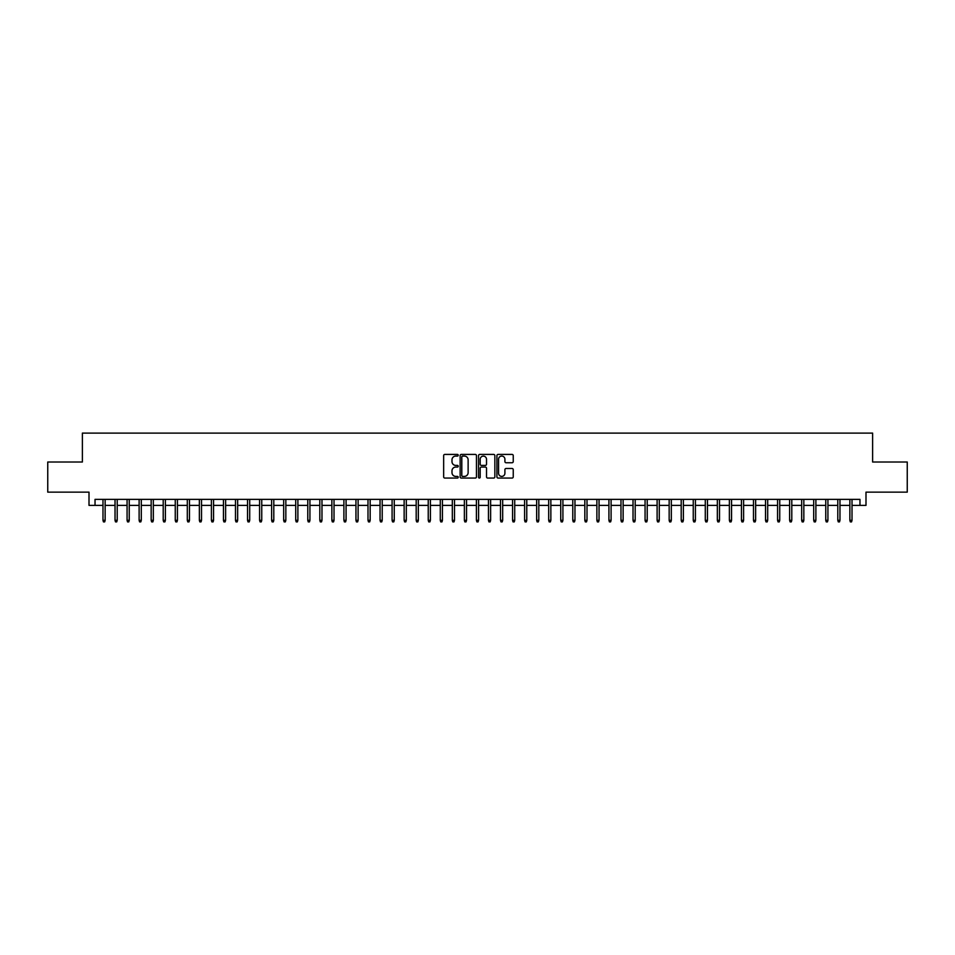 <?xml version="1.0" encoding="UTF-8"?>
<svg xmlns="http://www.w3.org/2000/svg" width="955" height="955" viewBox="0 0 955 955"><rect width="100%" height="100%" fill="white"/><g stroke="black" fill="none" stroke-linecap="round" stroke-linejoin="round"><path stroke-width="1.43" d="M458.221 455.237A0.824 0.824 0 0 0 457.397 454.413L444.839 454.413A1.182 1.182 0 0 0 443.657 455.595L443.657 476.879A1.182 1.182 0 0 0 444.839 478.061L457.397 478.061A0.824 0.824 0 0 0 458.221 477.237A0.824 0.824 0 0 0 457.397 476.402L455.774 476.402A3.784 3.784 0 0 1 451.99 472.618L451.99 470.851A3.784 3.784 0 0 1 455.774 467.067L457.397 467.067A0.824 0.824 0 0 0 458.221 466.231A0.824 0.824 0 0 0 457.397 465.407L455.774 465.407A3.784 3.784 0 0 1 451.99 461.623L451.99 459.856A3.784 3.784 0 0 1 455.774 456.072L457.397 456.072A0.824 0.824 0 0 0 458.221 455.237M512.059 462.745A1.182 1.182 0 0 0 513.241 461.563L513.241 455.595A1.182 1.182 0 0 0 512.059 454.413L498.104 454.413A1.182 1.182 0 0 0 496.922 455.595L496.922 476.879A1.182 1.182 0 0 0 498.104 478.061L512.059 478.061A1.182 1.182 0 0 0 513.241 476.879L513.241 469.669A1.182 1.182 0 0 0 512.059 468.487L506.09 468.487A1.182 1.182 0 0 0 504.909 469.669L504.909 473.238A3.163 3.163 0 0 1 501.745 476.402A3.163 3.163 0 0 1 498.582 473.238L498.582 459.236A3.163 3.163 0 0 1 501.745 456.072A3.163 3.163 0 0 1 504.909 459.236L504.909 461.563A1.182 1.182 0 0 0 506.09 462.745L512.059 462.745M95.034 505.386L95.034 499.37L859.966 499.37L859.966 505.386L865.994 505.386L865.994 492.135L907.25 492.135L907.25 462.017L872.619 462.017L872.619 433.104L82.381 433.104L82.381 462.017L47.75 462.017L47.75 492.135L89.006 492.135L89.006 505.386L102.985 505.386M476.461 455.595A1.182 1.182 0 0 0 475.28 454.413L461.325 454.413A1.182 1.182 0 0 0 460.143 455.595L460.143 476.879A1.182 1.182 0 0 0 461.325 478.061L475.28 478.061A1.182 1.182 0 0 0 476.461 476.879L476.461 455.595M479.72 454.413L493.675 454.413A1.182 1.182 0 0 1 494.857 455.595L494.857 476.879A1.182 1.182 0 0 1 493.675 478.061L487.695 478.061A1.182 1.182 0 0 1 486.513 476.879L486.513 468.248A1.182 1.182 0 0 0 485.331 467.067L481.368 467.067A1.182 1.182 0 0 0 480.186 468.248L480.186 477.237A0.824 0.824 0 0 1 479.362 478.061A0.824 0.824 0 0 1 478.539 477.237L478.539 455.595A1.182 1.182 0 0 1 479.72 454.413M105.146 505.386L115.03 505.386M117.202 505.386L127.075 505.386M129.247 505.386L139.12 505.386M141.292 505.386L151.165 505.386M153.337 505.386L163.21 505.386M165.382 505.386L175.254 505.386M177.427 505.386L187.311 505.386M189.472 505.386L199.356 505.386M201.517 505.386L211.401 505.386M213.562 505.386L223.446 505.386M225.619 505.386L235.491 505.386M237.664 505.386L247.536 505.386M249.709 505.386L259.581 505.386M261.754 505.386L271.626 505.386M273.799 505.386L283.671 505.386M285.843 505.386L295.728 505.386M297.888 505.386L307.773 505.386M309.933 505.386L319.818 505.386M321.978 505.386L331.863 505.386M334.023 505.386L343.907 505.386M346.08 505.386L355.952 505.386M358.125 505.386L367.997 505.386M370.17 505.386L380.042 505.386M382.215 505.386L392.087 505.386M394.26 505.386L404.144 505.386M406.305 505.386L416.189 505.386M418.35 505.386L428.234 505.386M430.395 505.386L440.279 505.386M442.44 505.386L452.324 505.386M454.496 505.386L464.369 505.386M466.541 505.386L476.414 505.386M478.586 505.386L488.459 505.386M490.631 505.386L500.504 505.386M502.676 505.386L512.56 505.386M514.721 505.386L524.605 505.386M526.766 505.386L536.65 505.386M538.811 505.386L548.695 505.386M550.856 505.386L560.74 505.386M562.913 505.386L572.785 505.386M574.958 505.386L584.83 505.386M587.003 505.386L596.875 505.386M599.048 505.386L608.92 505.386M611.093 505.386L620.977 505.386M623.138 505.386L633.022 505.386M635.182 505.386L645.067 505.386M647.227 505.386L657.112 505.386M659.272 505.386L669.157 505.386M671.329 505.386L681.202 505.386M683.374 505.386L693.246 505.386M695.419 505.386L705.291 505.386M707.464 505.386L717.336 505.386M719.509 505.386L729.381 505.386M731.554 505.386L741.438 505.386M743.599 505.386L753.483 505.386M755.644 505.386L765.528 505.386M767.689 505.386L777.573 505.386M779.746 505.386L789.618 505.386M791.791 505.386L801.663 505.386M803.835 505.386L813.708 505.386M815.88 505.386L825.753 505.386M827.925 505.386L837.798 505.386M839.97 505.386L849.855 505.386M852.015 505.386L859.966 505.386M462.626 456.072A0.824 0.824 0 0 0 461.802 456.896L461.802 475.578A0.824 0.824 0 0 0 462.626 476.402L464.345 476.402A3.784 3.784 0 0 0 468.129 472.618L468.129 459.856A3.784 3.784 0 0 0 464.345 456.072L462.626 456.072M486.513 459.295A3.163 3.163 0 0 0 483.349 456.132A3.163 3.163 0 0 0 480.186 459.295L480.186 464.226A1.182 1.182 0 0 0 481.368 465.407L485.331 465.407A1.182 1.182 0 0 0 486.513 464.226L486.513 459.295M102.985 520.32L103.462 521.896L104.668 521.896L105.146 520.32L102.985 520.32L102.985 499.37M105.146 520.32L105.146 499.37M115.03 520.32L115.507 521.896L116.713 521.896L117.202 520.32L115.03 520.32L115.03 499.37M117.202 520.32L117.202 499.37M127.075 520.32L127.552 521.896L128.758 521.896L129.247 520.32L127.075 520.32L127.075 499.37M129.247 520.32L129.247 499.37M139.12 520.32L139.597 521.896L140.803 521.896L141.292 520.32L139.12 520.32L139.12 499.37M141.292 520.32L141.292 499.37M151.165 520.32L151.654 521.896L152.848 521.896L153.337 520.32L151.165 520.32L151.165 499.37M153.337 520.32L153.337 499.37M163.21 520.32L163.699 521.896L164.905 521.896L165.382 520.32L163.21 520.32L163.21 499.37M165.382 520.32L165.382 499.37M175.254 520.32L175.744 521.896L176.95 521.896L177.427 520.32L175.254 520.32L175.254 499.37M177.427 520.32L177.427 499.37M187.311 520.32L187.789 521.896L188.995 521.896L189.472 520.32L187.311 520.32L187.311 499.37M189.472 520.32L189.472 499.37M199.356 520.32L199.834 521.896L201.039 521.896L201.517 520.32L199.356 520.32L199.356 499.37M201.517 520.32L201.517 499.37M211.401 520.32L211.879 521.896L213.084 521.896L213.562 520.32L211.401 520.32L211.401 499.37M213.562 520.32L213.562 499.37M223.446 520.32L223.924 521.896L225.129 521.896L225.619 520.32L223.446 520.32L223.446 499.37M225.619 520.32L225.619 499.37M235.491 520.32L235.969 521.896L237.174 521.896L237.664 520.32L235.491 520.32L235.491 499.37M237.664 520.32L237.664 499.37M247.536 520.32L248.013 521.896L249.219 521.896L249.709 520.32L247.536 520.32L247.536 499.37M249.709 520.32L249.709 499.37M259.581 520.32L260.07 521.896L261.264 521.896L261.754 520.32L259.581 520.32L259.581 499.37M261.754 520.32L261.754 499.37M271.626 520.32L272.115 521.896L273.321 521.896L273.799 520.32L271.626 520.32L271.626 499.37M273.799 520.32L273.799 499.37M283.671 520.32L284.16 521.896L285.366 521.896L285.843 520.32L283.671 520.32L283.671 499.37M285.843 520.32L285.843 499.37M295.728 520.32L296.205 521.896L297.411 521.896L297.888 520.32L295.728 520.32L295.728 499.37M297.888 520.32L297.888 499.37M307.773 520.32L308.25 521.896L309.456 521.896L309.933 520.32L307.773 520.32L307.773 499.37M309.933 520.32L309.933 499.37M319.818 520.32L320.295 521.896L321.501 521.896L321.978 520.32L319.818 520.32L319.818 499.37M321.978 520.32L321.978 499.37M331.863 520.32L332.34 521.896L333.546 521.896L334.023 520.32L331.863 520.32L331.863 499.37M334.023 520.32L334.023 499.37M343.907 520.32L344.385 521.896L345.591 521.896L346.08 520.32L343.907 520.32L343.907 499.37M346.08 520.32L346.08 499.37M355.952 520.32L356.43 521.896L357.636 521.896L358.125 520.32L355.952 520.32L355.952 499.37M358.125 520.32L358.125 499.37M367.997 520.32L368.487 521.896L369.681 521.896L370.17 520.32L367.997 520.32L367.997 499.37M370.17 520.32L370.17 499.37M380.042 520.32L380.532 521.896L381.737 521.896L382.215 520.32L380.042 520.32L380.042 499.37M382.215 520.32L382.215 499.37M392.087 520.32L392.577 521.896L393.782 521.896L394.26 520.32L392.087 520.32L392.087 499.37M394.26 520.32L394.26 499.37M404.144 520.32L404.622 521.896L405.827 521.896L406.305 520.32L404.144 520.32L404.144 499.37M406.305 520.32L406.305 499.37M416.189 520.32L416.667 521.896L417.872 521.896L418.35 520.32L416.189 520.32L416.189 499.37M418.35 520.32L418.35 499.37M428.234 520.32L428.711 521.896L429.917 521.896L430.395 520.32L428.234 520.32L428.234 499.37M430.395 520.32L430.395 499.37M440.279 520.32L440.756 521.896L441.962 521.896L442.44 520.32L440.279 520.32L440.279 499.37M442.44 520.32L442.44 499.37M452.324 520.32L452.801 521.896L454.007 521.896L454.496 520.32L452.324 520.32L452.324 499.37M454.496 520.32L454.496 499.37M464.369 520.32L464.846 521.896L466.052 521.896L466.541 520.32L464.369 520.32L464.369 499.37M466.541 520.32L466.541 499.37M476.414 520.32L476.903 521.896L478.097 521.896L478.586 520.32L476.414 520.32L476.414 499.37M478.586 520.32L478.586 499.37M488.459 520.32L488.948 521.896L490.154 521.896L490.631 520.32L488.459 520.32L488.459 499.37M490.631 520.32L490.631 499.37M500.504 520.32L500.993 521.896L502.199 521.896L502.676 520.32L500.504 520.32L500.504 499.37M502.676 520.32L502.676 499.37M512.56 520.32L513.038 521.896L514.244 521.896L514.721 520.32L512.56 520.32L512.56 499.37M514.721 520.32L514.721 499.37M524.605 520.32L525.083 521.896L526.289 521.896L526.766 520.32L524.605 520.32L524.605 499.37M526.766 520.32L526.766 499.37M536.65 520.32L537.128 521.896L538.334 521.896L538.811 520.32L536.65 520.32L536.65 499.37M538.811 520.32L538.811 499.37M548.695 520.32L549.173 521.896L550.378 521.896L550.856 520.32L548.695 520.32L548.695 499.37M550.856 520.32L550.856 499.37M560.74 520.32L561.218 521.896L562.423 521.896L562.913 520.32L560.74 520.32L560.74 499.37M562.913 520.32L562.913 499.37M572.785 520.32L573.263 521.896L574.468 521.896L574.958 520.32L572.785 520.32L572.785 499.37M574.958 520.32L574.958 499.37M584.83 520.32L585.32 521.896L586.513 521.896L587.003 520.32L584.83 520.32L584.83 499.37M587.003 520.32L587.003 499.37M596.875 520.32L597.364 521.896L598.57 521.896L599.048 520.32L596.875 520.32L596.875 499.37M599.048 520.32L599.048 499.37M608.92 520.32L609.409 521.896L610.615 521.896L611.093 520.32L608.92 520.32L608.92 499.37M611.093 520.32L611.093 499.37M620.977 520.32L621.454 521.896L622.66 521.896L623.138 520.32L620.977 520.32L620.977 499.37M623.138 520.32L623.138 499.37M633.022 520.32L633.499 521.896L634.705 521.896L635.182 520.32L633.022 520.32L633.022 499.37M635.182 520.32L635.182 499.37M645.067 520.32L645.544 521.896L646.75 521.896L647.227 520.32L645.067 520.32L645.067 499.37M647.227 520.32L647.227 499.37M657.112 520.32L657.589 521.896L658.795 521.896L659.272 520.32L657.112 520.32L657.112 499.37M659.272 520.32L659.272 499.37M669.157 520.32L669.634 521.896L670.84 521.896L671.329 520.32L669.157 520.32L669.157 499.37M671.329 520.32L671.329 499.37M681.202 520.32L681.679 521.896L682.885 521.896L683.374 520.32L681.202 520.32L681.202 499.37M683.374 520.32L683.374 499.37M693.246 520.32L693.736 521.896L694.93 521.896L695.419 520.32L693.246 520.32L693.246 499.37M695.419 520.32L695.419 499.37M705.291 520.32L705.781 521.896L706.987 521.896L707.464 520.32L705.291 520.32L705.291 499.37M707.464 520.32L707.464 499.37M717.336 520.32L717.826 521.896L719.031 521.896L719.509 520.32L717.336 520.32L717.336 499.37M719.509 520.32L719.509 499.37M729.381 520.32L729.871 521.896L731.076 521.896L731.554 520.32L729.381 520.32L729.381 499.37M731.554 520.32L731.554 499.37M741.438 520.32L741.916 521.896L743.121 521.896L743.599 520.32L741.438 520.32L741.438 499.37M743.599 520.32L743.599 499.37M753.483 520.32L753.961 521.896L755.166 521.896L755.644 520.32L753.483 520.32L753.483 499.37M755.644 520.32L755.644 499.37M765.528 520.32L766.005 521.896L767.211 521.896L767.689 520.32L765.528 520.32L765.528 499.37M767.689 520.32L767.689 499.37M777.573 520.32L778.05 521.896L779.256 521.896L779.746 520.32L777.573 520.32L777.573 499.37M779.746 520.32L779.746 499.37M789.618 520.32L790.095 521.896L791.301 521.896L791.791 520.32L789.618 520.32L789.618 499.37M791.791 520.32L791.791 499.37M801.663 520.32L802.152 521.896L803.346 521.896L803.835 520.32L801.663 520.32L801.663 499.37M803.835 520.32L803.835 499.37M813.708 520.32L814.197 521.896L815.403 521.896L815.88 520.32L813.708 520.32L813.708 499.37M815.88 520.32L815.88 499.37M825.753 520.32L826.242 521.896L827.448 521.896L827.925 520.32L825.753 520.32L825.753 499.37M827.925 520.32L827.925 499.37M837.798 520.32L838.287 521.896L839.493 521.896L839.97 520.32L837.798 520.32L837.798 499.37M839.97 520.32L839.97 499.37M849.855 520.32L850.332 521.896L851.538 521.896L852.015 520.32L849.855 520.32L849.855 499.37M852.015 520.32L852.015 499.37"/></g></svg>
